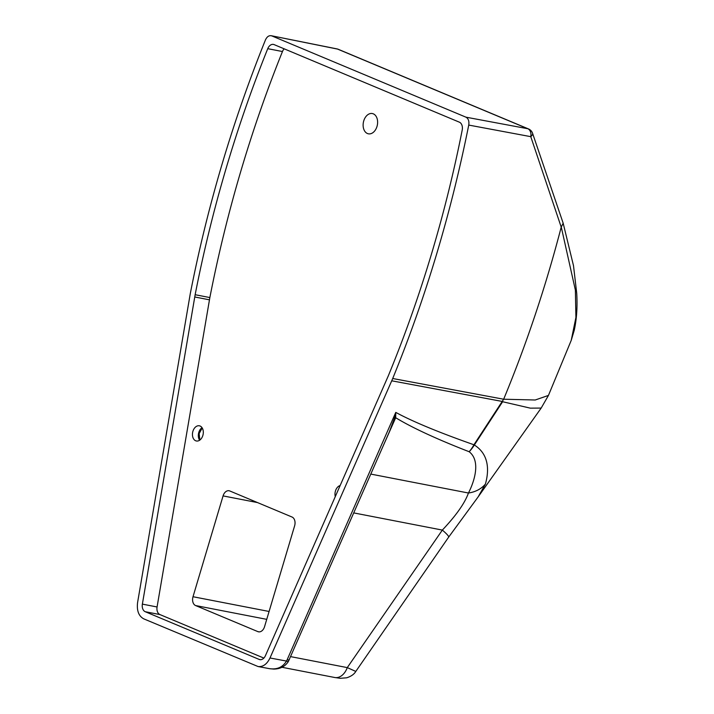 <?xml version="1.0" encoding="UTF-8"?>
<svg xmlns="http://www.w3.org/2000/svg" width="714" height="714" viewBox="0 0 714 714"><rect width="100%" height="100%" fill="white"/><g stroke="black" fill="none" stroke-linecap="round" stroke-linejoin="round"><path stroke-width="1.07" d="M192.905 431.31A7.747 5.328 101 0 1 199.349 425.794A7.747 5.328 101 0 1 202.847 435.478A7.747 5.328 101 0 1 196.404 440.993A7.747 5.328 101 0 1 192.905 431.31M335.285 496.623A7.747 5.328 101 0 1 335.446 490.991A7.747 5.328 101 0 1 340.159 485.538M377.001 126.449A10.326 7.104 101 0 1 368.406 133.813A10.326 7.104 101 0 1 363.738 120.898A10.326 7.104 101 0 1 372.333 113.544A10.326 7.104 101 0 1 377.001 126.449M259.244 631.89L257.861 631.622A7.229 4.98 -79 0 0 258.539 631.828A7.229 4.98 -79 0 0 264.555 626.678L294.614 525.861A7.229 4.98 -79 0 0 292.026 517.025L229.765 490.955A7.229 4.98 -79 0 0 229.087 490.75A7.229 4.98 -79 0 0 223.071 495.9L257.531 502.585M269.089 611.47L193.012 596.726A7.229 4.98 -79 0 0 195.6 605.552L266.741 619.35M257.861 631.622L195.6 605.552M193.012 596.726L223.071 495.9M383.57 445.036L395.69 417.744L395.77 412.406L394.396 418.306L389.389 431.791L288.322 661.592A7.229 0.732 -149.5 0 1 286.475 661.066L269.999 657.987C266.974 664.198 262.993 667.046 258.075 666.537L143.755 618.851C138.686 616.084 136.633 610.649 137.588 602.554L190.263 293.749C207.346 206.471 232.398 121.871 265.438 39.957C267.072 36.485 269.196 35.129 271.82 35.905L465.921 117.167C468.375 118.524 469.312 121.157 468.741 125.075L530.77 136.66L561.213 227.114L563.176 223.223L532.519 133.152A7.229 3.391 160.1 0 1 532.528 133.152A7.229 3.391 160.1 0 1 530.77 136.66A7.229 5.15 100.6 0 0 527.78 128.725A7.229 5.185 -67.3 0 1 528.521 128.948L338.32 49.311A7.229 5.185 112.7 0 0 337.579 49.087L527.78 128.725L465.921 117.167M284.163 48.82A7.229 4.98 -79 0 0 282.458 51.533A952.815 655.987 -79 0 0 209.854 297.559L157.071 606.971A7.229 4.98 -79 0 0 159.945 614.576L263.868 658.085M145.245 611.719A7.229 4.98 101 0 1 142.372 604.124L195.145 294.712A952.815 655.987 101 0 1 267.75 48.677A7.229 4.98 101 0 1 273.462 44.42A7.229 4.98 101 0 1 274.14 44.625L459.388 122.183A7.229 4.98 101 0 1 462.208 130.064A924.808 636.709 101 0 1 388.309 375.841L265.447 655.648A7.229 4.98 101 0 1 259.86 659.638A7.229 4.98 101 0 1 259.182 659.424L145.245 611.719L159.945 614.576M561.266 227.016L575.377 290.107L575.912 317.444L571.227 340.382M548.441 395.422L535.214 400.001L503.647 399.224L392.709 378.509C425.678 297.881 451.025 213.406 468.741 125.075M503.736 399.037C526.691 343.586 545.844 286.278 561.213 227.114M271.159 35.7L337.579 49.087A7.229 4.802 101.3 0 0 336.946 48.891L271.159 35.7M269.999 657.987L391.727 380.803L502.219 401.438L503.647 399.224M392.709 378.509L391.727 380.803M502.665 401.098L502.781 401.768L530.315 408.149L541.176 408.069L548.432 395.458L571.245 340.319L574.261 330.198C576.698 319.024 577.519 306.699 576.716 293.24L573.503 265.706L563.176 223.241M541.176 408.069L478.13 496.908L485.404 484.074C488.474 473.204 490.545 455.229 474.346 445.009L502.62 401.723M289.366 659.54A7.229 1.633 -156.3 0 1 287.135 659.781L286.475 661.066C282.824 667.162 277.202 669.705 269.624 668.688L273.667 669.072C280.165 669.027 285.047 666.537 288.322 661.592M355.688 671.383L347.272 667.608A15.485 10.665 101 0 1 334.75 677.506L281.994 667.278M334.75 677.506L340.257 678.3L346.692 677.8C351.074 676.399 354.108 674.284 355.786 671.446L448.642 537.151A30.979 3.106 -145.2 0 0 442.341 530.083L347.272 667.608L290.652 656.63M502.219 401.438L473.926 444.768A30.979 22.687 109.4 0 1 469.16 451.73C438.093 439.637 414.298 428.721 397.787 418.993L395.69 417.744A5.159 3.088 8.1 0 0 394.396 418.306M287.135 659.781L395.77 412.406L400.01 414.638C417.154 423.42 441.787 433.46 473.926 444.768A30.979 1.535 33.1 0 0 474.346 445.009A30.979 23.455 116 0 1 469.16 451.73C480.772 460.709 474.712 480.852 468.446 493.017C464.85 503.102 456.148 515.463 442.341 530.083L353.76 512.911M485.404 484.074A30.979 26.115 -158.1 0 1 468.446 493.017L370.807 474.087M202.035 427.677A7.747 5.328 -79 0 0 198.787 432.452A7.747 5.328 -79 0 0 199.599 440.252M142.372 604.124L157.071 606.971M259.182 659.424L260.574 659.7M267.75 48.677L282.458 51.533M195.145 294.712L209.854 297.559M194.735 296.97L209.434 299.826M199.866 440.065L199.152 433.639L202.214 427.945M532.528 133.152A7.229 7.229 0 0 0 528.521 128.948M338.32 49.311A7.229 7.229 0 0 0 336.946 48.891M258.075 666.537L269.624 668.688M448.642 537.151L478.13 496.908"/></g></svg>
